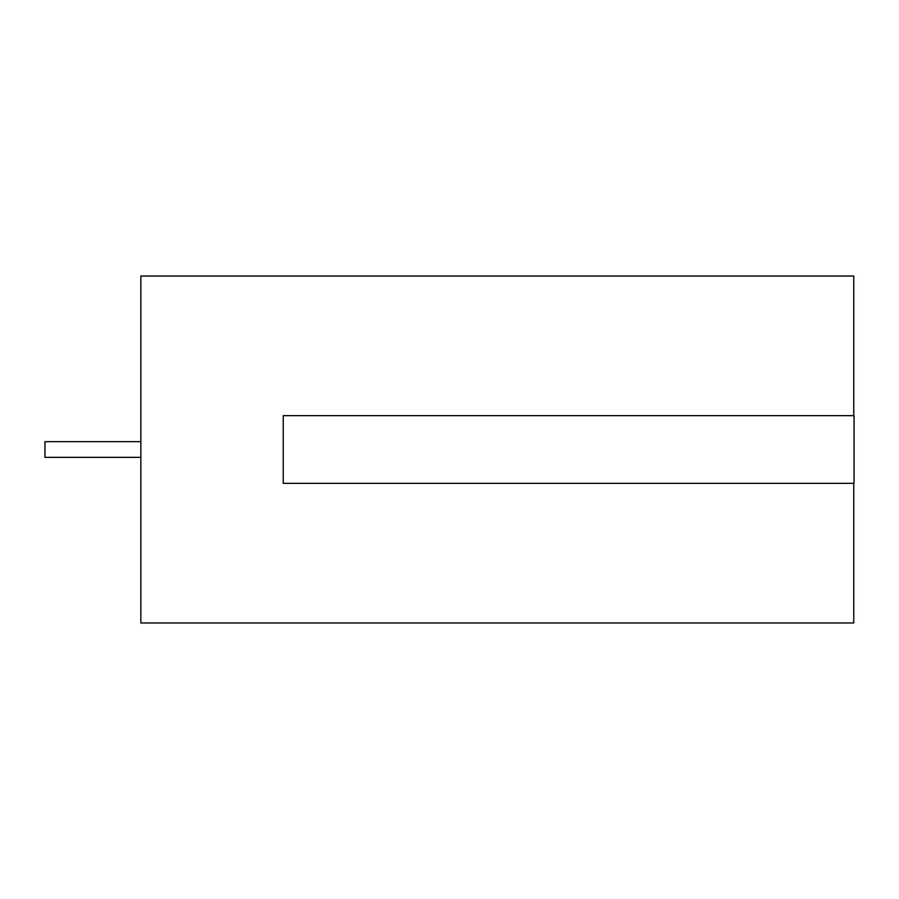 <?xml version="1.0" encoding="UTF-8"?>
<svg xmlns="http://www.w3.org/2000/svg" width="899" height="899" viewBox="0 0 899 899"><rect width="100%" height="100%" fill="white"/><g stroke="black" fill="none" stroke-linecap="round" stroke-linejoin="round"><path stroke-width="1.35" d="M140.851 457.333L44.95 457.333L44.95 441.667L140.851 441.667M853.758 483.347L853.758 622.962L140.851 622.962L140.851 276.038L853.758 276.038L853.758 415.653M283.241 483.347L854.05 483.347L854.05 415.653L283.241 415.653L283.241 483.347"/></g></svg>
